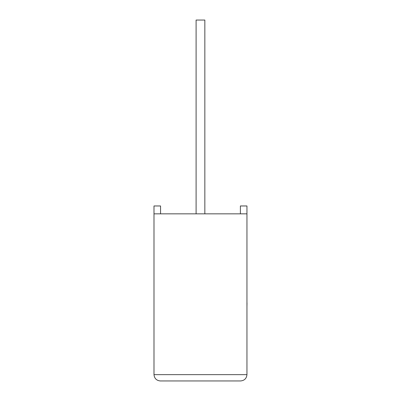 <?xml version="1.0" encoding="UTF-8"?>
<svg xmlns="http://www.w3.org/2000/svg" width="401" height="401" viewBox="0 0 401 401"><rect width="100%" height="100%" fill="white"/><g stroke="black" fill="none" stroke-linecap="round" stroke-linejoin="round"><path stroke-width="0.3" stroke-dasharray="2 1.5" d="M204.846 213.843L196.099 213.843L204.846 213.843L196.099 213.843L204.846 213.843L204.846 20.05L196.099 20.05L204.846 20.05L196.099 20.05L196.099 213.843M160.555 213.843L160.555 205.969L153.994 205.969L160.555 205.969L160.555 213.843L153.994 213.843L153.994 205.969L153.994 213.843L160.555 213.843L153.994 213.843L160.555 213.843L160.555 205.969L153.994 205.969L153.994 213.843L246.951 213.843L246.951 205.969L246.951 213.843L240.389 213.843L246.951 213.843L240.389 213.843L246.951 213.843L246.951 374.644L153.994 374.644L153.994 213.843M160.3 380.95L240.645 380.95M240.389 213.843L240.389 205.969L246.951 205.969L240.389 205.969L240.389 213.843L240.389 205.969L246.951 205.969L246.951 213.843M246.951 302.971L246.951 304.72M247.006 291.602L247.006 307.096L246.951 291.602M247.006 304.72L247.006 302.971M246.951 307.096L246.951 304.81M247.006 304.81L246.951 285.412M247.006 297.186L247.006 285.412L247.006 297.186"/><path stroke-width="0.6" d="M204.846 213.843L204.846 20.05L196.099 20.05L196.099 213.843M246.951 213.843L153.994 213.843L153.994 374.644C154.395 378.449 156.495 380.549 160.3 380.95L240.645 380.95C244.45 380.549 246.55 378.449 246.951 374.644L246.951 205.969L240.389 205.969L240.389 213.843M153.994 213.843L153.994 205.969L160.555 205.969L160.555 213.843M240.645 380.95C244.45 380.549 246.55 378.449 246.951 374.644L153.994 374.644C154.395 378.449 156.495 380.549 160.3 380.95M246.951 302.91L246.951 285.412M247.006 302.91L246.951 307.096"/></g></svg>
